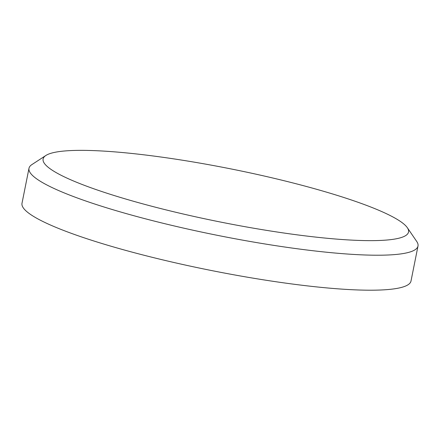 <?xml version="1.0" encoding="UTF-8"?>
<svg xmlns="http://www.w3.org/2000/svg" width="440" height="440" viewBox="0 0 440 440"><rect width="100%" height="100%" fill="white"/><g stroke="black" fill="none" stroke-linecap="round" stroke-linejoin="round"><path stroke-width="0.66" d="M338.905 239.283A186.329 27.071 11.3 0 0 407.341 227.716A186.329 27.071 11.3 0 0 295.784 183.678A186.329 27.071 11.3 0 0 112.75 151.718A186.329 27.071 11.3 0 0 45.87 155.485A186.329 27.071 11.3 0 0 131.829 200.794A186.329 27.071 11.3 0 0 338.905 239.283M407.341 227.716L416.719 241.456A198.352 28.82 -168.7 0 1 418 246.032A198.352 28.82 -168.7 0 1 343.871 253.77A198.352 28.82 -168.7 0 1 135.993 216.299A198.352 28.82 -168.7 0 1 28.991 168.3A198.352 28.82 -168.7 0 1 31.928 164.571L45.87 155.485M28.991 168.3L22 203.286A198.352 28.82 11.3 0 0 129.003 251.29A198.352 28.82 11.3 0 0 336.881 288.756A198.352 28.82 11.3 0 0 411.01 281.017L418 246.032"/></g></svg>
